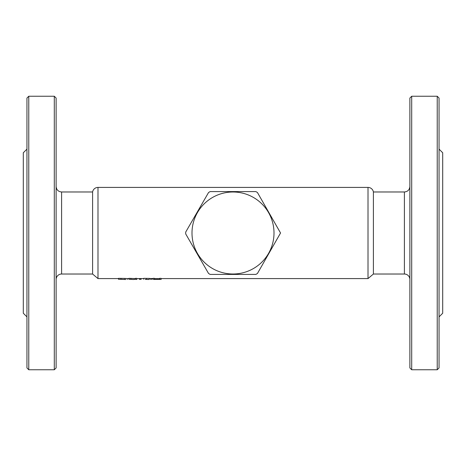 <?xml version="1.0" encoding="UTF-8"?>
<svg xmlns="http://www.w3.org/2000/svg" width="466" height="466" viewBox="0 0 466 466"><rect width="100%" height="100%" fill="white"/><g stroke="black" fill="none" stroke-linecap="round" stroke-linejoin="round"><path stroke-width="0.7" d="M128.843 279.262L133.317 279.501L128.843 279.262L128.843 278.348L135.425 278.586M130.946 279.262L130.946 278.348M135.425 279.315L133.317 279.501M135.425 279.262L136.8 279.501L135.425 279.262L135.425 278.348L136.8 278.348L136.8 279.262M152.3 278.586L152.3 279.047L150.646 279.285M148.677 279.501L145.165 279.373M149.108 279.472L148.473 279.408M143.691 279.262L143.691 278.348L149.388 278.406L150.646 278.557L150.646 279.472M125.639 279.501L118.469 279.262L125.698 279.489M118.469 279.262L118.469 278.348L124.987 278.429L127.241 278.581L127.241 279.489M161.096 279.501L159.617 279.262L161.096 279.501M159.617 279.443L154.526 279.443M154.526 279.501L153.046 279.262L154.526 279.501M154.526 279.262L154.526 278.348L153.046 278.348L153.046 279.262M159.617 279.262L159.617 278.348L161.096 278.348L161.096 279.262M141.128 278.586L141.128 279.297L139.346 279.297L139.346 278.586M97.988 187.414L97.988 278.586L92.594 274.025L92.594 191.975A5.47 5.47 0 0 1 97.988 187.414L368.012 187.414A5.47 5.47 0 0 1 373.406 191.975L404.406 191.975L404.406 274.025A5.47 5.47 0 0 1 409.876 279.501M185.701 233.915L185.701 232.085L208.564 192.499L210.143 191.584L255.857 191.584L257.436 192.499L280.544 233L257.436 273.501L255.857 274.416L210.143 274.416L208.564 273.501L185.701 233.915M274.002 233A41.002 41.002 0 0 0 212.502 197.491A41.002 41.002 0 0 0 212.502 268.509A41.002 41.002 0 0 0 274.002 233M92.594 191.975L61.594 191.975L61.594 274.025A5.47 5.47 0 0 0 56.124 279.501M54.301 96.241L56.124 98.064L56.124 367.936L54.301 369.759L54.301 96.241L28.77 96.241L28.77 369.759L26.946 367.936L26.946 98.064L28.77 96.241M26.946 149.12L23.3 152.766L23.3 313.234L26.946 316.88M368.012 187.414L368.012 278.586L373.406 274.025L373.406 191.975M411.699 96.241L409.876 98.064L409.876 367.936L411.699 369.759L411.699 96.241L437.23 96.241L437.23 369.759L439.054 367.936L439.054 98.064L437.23 96.241M439.054 149.12L442.7 152.766L442.7 313.234L439.054 316.88M146.557 279.262L146.557 278.348M149.388 279.32L149.388 278.406M124.987 279.344L124.987 278.429M121.003 279.262L121.003 278.348M155.003 279.28L155.003 278.586M157.065 279.181L157.065 278.586M159.139 279.28L159.139 278.586M368.012 278.586L161.096 278.586M159.617 278.586L154.526 278.586M153.046 278.586L150.646 278.586M143.691 278.586L136.8 278.586M128.843 278.586L127.189 278.586M118.469 278.586L97.988 278.586M61.594 191.975C58.267 191.648 56.444 189.825 56.124 186.499M92.594 274.025L61.594 274.025M54.301 369.759L28.77 369.759M404.406 191.975C407.733 191.648 409.556 189.825 409.876 186.499M404.406 274.025L373.406 274.025M437.23 369.759L411.699 369.759"/></g></svg>

